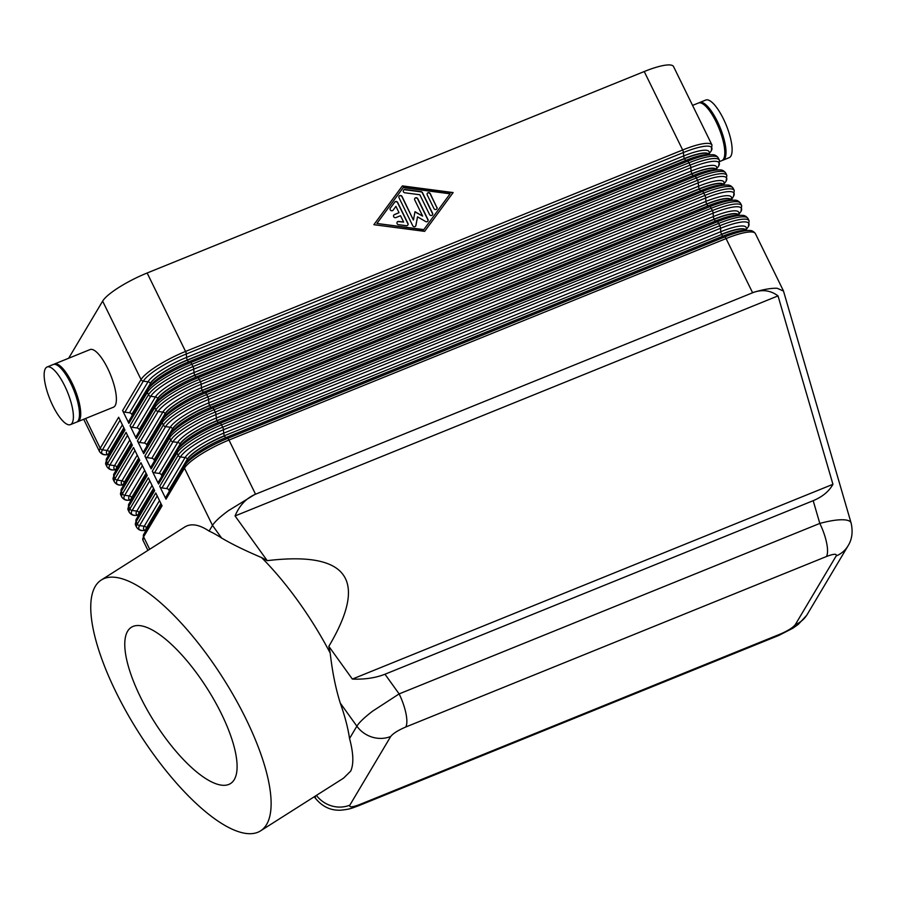 <?xml version="1.0" encoding="UTF-8"?>
<svg xmlns="http://www.w3.org/2000/svg" width="897" height="897" viewBox="0 0 897 897"><rect width="100%" height="100%" fill="white"/><g stroke="black" fill="none" stroke-linecap="round" stroke-linejoin="round"><path stroke-width="1.35" d="M101.294 580A148.577 50.176 57.6 0 1 216.412 668.03A148.577 50.176 57.6 0 1 266.577 824.534A148.577 50.176 57.6 0 1 260.579 830.846A148.577 50.176 57.6 0 1 145.46 742.817A148.577 50.176 57.6 0 1 95.295 586.313A148.577 50.176 57.6 0 1 101.294 580L184.737 527.01C191.061 523.119 199.179 524.476 209.102 531.08A148.577 50.176 57.6 0 1 221.581 538.021C231.919 544.131 245.217 550.635 261.498 557.53L267.216 560.659L235.059 515.943C239.454 505.392 246.283 498.149 255.544 494.213L228.97 440.035L726.065 238.568L752.538 292.613C762.966 289.484 771.185 288.038 777.206 288.273L783.496 291.077L851.085 522.94C850.547 521.235 848.416 520.204 844.705 519.856C838.628 519.397 830.33 520.585 819.813 523.422A27.639 8.432 67.9 0 1 826.675 543.156A27.639 8.432 67.9 0 1 826.417 556.532C833.773 553.752 837.024 553.561 836.172 555.938L795.314 624.615C792.959 627.608 787.958 630.759 780.289 634.067L359.607 804.564A27.639 8.432 67.9 0 1 358.138 805.921A27.639 8.432 67.9 0 1 358.105 805.932A27.639 8.432 67.9 0 1 357.802 806.044M255.544 494.213L752.583 292.781C761.912 289.17 770.4 290.213 778.024 295.887L832.943 484.302C829.03 491.365 822.437 496.826 813.187 500.683L384.981 674.23C375.551 677.93 364.675 679.545 352.353 679.074L328.829 646.345L330.208 653.083C332.305 671.741 335.657 688.425 340.288 703.102A148.577 50.176 57.6 0 1 349.55 738.5C353.496 753.301 353.878 764.177 350.682 771.117L343.517 778.181L260.579 830.846M359.607 804.564C352.252 807.334 349 807.535 349.852 805.147L390.722 736.471C393.065 733.477 398.066 730.326 405.736 727.019A27.639 8.432 -112.1 0 0 405.993 713.653A27.639 8.432 -112.1 0 0 399.131 693.908L372.524 711.22C364.417 717.454 359.192 722.444 356.871 726.178L349.55 738.5M255.443 494.079L228.354 510.707C220.113 516.762 214.82 521.662 212.499 525.384L209.102 531.08M53.831 364.339A31.092 9.486 67.9 0 1 54.403 364.025A31.092 9.486 67.9 0 1 73.498 386.035A31.092 9.486 67.9 0 1 79.452 420.121A31.092 9.486 67.9 0 1 77.77 421.668A31.092 9.486 67.9 0 1 77.131 421.848M54.403 364.025L90.092 349.561A31.092 9.486 67.9 0 1 109.176 371.571A31.092 9.486 67.9 0 1 115.13 405.657A31.092 9.486 67.9 0 1 113.448 407.204L77.77 421.668M72.13 423.092A31.092 9.486 67.9 0 1 70.448 424.629A31.092 9.486 67.9 0 1 51.364 402.618A31.092 9.486 67.9 0 1 45.411 368.532A31.092 9.486 67.9 0 1 47.093 366.996A31.092 9.486 67.9 0 1 66.176 389.006A31.092 9.486 67.9 0 1 72.13 423.092M47.093 366.996L53.192 364.518A31.092 9.486 67.9 0 1 72.276 386.529A31.092 9.486 67.9 0 1 78.23 420.615A31.092 9.486 67.9 0 1 76.548 422.162L70.448 424.629M692.574 105.398L698.494 102.998A31.092 9.486 67.9 0 1 717.589 125.008A31.092 9.486 67.9 0 1 723.531 159.083A31.092 9.486 67.9 0 1 721.85 160.63L719.82 161.46M699.133 102.819A31.092 9.486 67.9 0 1 699.716 102.493L705.816 100.027A31.092 9.486 67.9 0 1 724.899 122.037A31.092 9.486 67.9 0 1 730.853 156.123A31.092 9.486 67.9 0 1 729.171 157.67L723.072 160.137A31.092 9.486 67.9 0 1 722.433 160.316M699.716 102.493A31.092 9.486 67.9 0 1 718.8 124.504A31.092 9.486 67.9 0 1 724.754 158.59A31.092 9.486 67.9 0 1 723.072 160.137M129.09 420.816A2.769 2.568 30.8 0 0 128.899 423.406L147.343 392.393L148.487 394.714L130.031 425.739L136.322 438.566L154.766 407.541L155.91 409.873L137.454 440.887L143.744 453.714L162.189 422.7L163.332 425.021L144.877 456.035L151.167 468.873L169.611 437.848L170.755 440.18L152.299 471.194L158.59 484.021L177.045 453.007L178.178 455.328A2.769 2.568 30.8 0 0 180.432 456.932A40.085 8.611 -26.1 0 1 223.443 429.741L720.538 228.287A40.085 8.611 -26.1 0 1 748.277 226.795L748.401 226.605A2.769 2.568 -149.2 0 1 748.277 226.795L745.923 229.991M68.643 358.262L102.639 301.123A41.464 8.903 153.9 0 1 118.942 287.376A41.464 8.903 153.9 0 1 147.142 273.002L185.567 351.445A2.769 0.841 67.9 0 1 186.094 352.768A2.769 0.841 67.9 0 1 186.329 353.979L683.424 152.524A40.085 8.611 -26.1 0 1 711.153 151.032A2.769 2.568 -149.2 0 0 711.287 150.842L711.983 145.034L673.557 66.591A41.464 8.903 153.9 0 0 667.794 64.943A41.464 8.903 153.9 0 0 644.237 71.536L682.662 149.978L185.567 351.445A41.464 8.903 153.9 0 0 157.379 365.819A41.464 8.903 153.9 0 0 141.064 379.566L122.609 410.579L128.899 423.406M122.609 410.579A2.769 2.568 30.8 0 0 124.862 412.183L129.549 412.799A2.769 2.568 30.8 0 1 131.792 414.403L131.904 414.638A2.769 2.568 30.8 0 1 132.173 415.603M136.512 435.964A2.769 2.568 30.8 0 0 136.322 438.566M130.031 425.739A2.769 2.568 30.8 0 0 132.285 427.342L136.972 427.959A2.769 2.568 30.8 0 1 139.214 429.562L139.327 429.786A2.769 2.568 30.8 0 1 139.596 430.751M143.935 451.124A2.769 2.568 30.8 0 0 143.744 453.714M137.454 440.887A2.769 2.568 30.8 0 0 139.708 442.49L144.395 443.107A2.769 2.568 30.8 0 1 146.637 444.71L146.749 444.946A2.769 2.568 30.8 0 1 147.018 445.91M151.358 466.272A2.769 2.568 30.8 0 0 151.167 468.873M144.877 456.035A2.769 2.568 30.8 0 0 147.13 457.649L151.817 458.266A2.769 2.568 30.8 0 1 154.06 459.869L154.172 460.094A2.769 2.568 30.8 0 1 154.441 461.058M158.78 481.431A2.769 2.568 30.8 0 0 158.59 484.021M152.299 471.194A2.769 2.568 30.8 0 0 154.553 472.797L159.24 473.414A2.769 2.568 30.8 0 1 161.482 475.018L161.595 475.253A2.769 2.568 30.8 0 1 161.864 476.217M166.203 496.579A2.769 2.568 30.8 0 0 166.012 499.169L184.468 468.156L212.499 525.384L221.581 538.021M746.349 230.686L746.091 230.361A34.557 7.423 153.9 0 0 721.659 234.487L224.452 435.718A2.769 0.841 67.9 0 1 223.925 434.383A2.769 0.841 67.9 0 1 223.689 433.173L223.443 429.741A2.769 0.841 67.9 0 0 223.207 428.531A2.769 0.841 67.9 0 0 222.68 427.207L221.548 424.875L718.643 223.42L719.775 225.741L222.68 427.207A41.464 8.903 153.9 0 0 194.492 441.582A41.464 8.903 153.9 0 0 178.178 455.328L159.722 486.342A2.769 2.568 30.8 0 0 161.976 487.946L166.663 488.562A2.769 2.568 30.8 0 1 168.905 490.177L169.028 490.401A2.769 2.568 30.8 0 1 169.286 491.365M127.598 631.241A92.537 31.249 57.6 0 1 131.332 627.306A92.537 31.249 57.6 0 1 203.025 682.135A92.537 31.249 57.6 0 1 234.274 779.605A92.537 31.249 57.6 0 1 230.54 783.541A92.537 31.249 57.6 0 1 158.847 728.712A92.537 31.249 57.6 0 1 127.598 631.241M407.855 225.057A1.727 1.603 30.8 0 0 407.832 223.667L397.562 202.7A1.727 1.603 30.8 0 0 394.624 202.307L390.24 208.283A1.727 1.603 30.8 0 0 390.229 208.295L394.758 202.083A1.727 1.603 -149.2 0 1 397.685 202.475L407.967 223.454A1.727 1.603 -149.2 0 1 406.319 225.685L398.515 224.665A1.727 1.603 -149.2 0 1 397.147 222.153A1.727 1.603 -149.2 0 1 398.75 221.424L403.628 222.064L400.522 215.717L395.947 217.567A1.727 1.603 -149.2 0 1 393.716 215.168A1.727 1.603 -149.2 0 1 394.456 214.54L399.03 212.679L395.925 206.332L393.189 210.066A1.727 1.603 -149.2 0 1 390.296 208.171A1.727 1.603 -149.2 0 1 390.374 208.059M399.03 212.679L394.332 214.753A1.727 1.603 30.8 0 0 393.66 215.28M403.628 222.064L398.616 221.637A1.727 1.603 30.8 0 0 397.079 222.277M436.861 208.9A1.727 1.603 30.8 0 0 436.839 207.51L430.156 193.887A1.727 1.603 30.8 0 0 427.219 193.505M436.974 207.297A1.727 1.603 -149.2 0 1 435.404 209.539A1.727 1.603 -149.2 0 1 433.924 208.53L427.241 194.896A1.727 1.603 -149.2 0 1 428.811 192.653A1.727 1.603 -149.2 0 1 430.291 193.662L436.839 207.51M450.092 193.808L403.224 187.652L376.908 223.465L423.653 229.834L450.092 193.808L423.653 229.834M376.908 223.465L423.776 229.61M452.985 192.788L402.237 186.128L373.881 224.71L402.372 185.903L453.142 192.563L424.64 231.359L373.858 224.699M432.466 214.876A1.727 1.603 30.8 0 0 432.455 213.486L422.341 192.855A1.727 1.603 30.8 0 0 420.94 191.857L404.928 189.749A1.727 1.603 30.8 0 0 403.392 190.388M422.476 192.642L432.578 213.262A1.727 1.603 -149.2 0 1 431.009 215.515A1.727 1.603 -149.2 0 1 429.528 214.495L419.852 194.75L404.816 192.777A1.727 1.603 -149.2 0 1 403.448 190.276A1.727 1.603 -149.2 0 1 405.052 189.536L421.074 191.633A1.727 1.603 -149.2 0 1 422.476 192.642L422.341 192.855M413.483 219.799L414.986 211.67L422.633 216.087L414.739 199.964A1.727 1.603 -149.2 0 1 416.309 197.721A1.727 1.603 -149.2 0 1 417.789 198.73L427.981 219.53A1.727 1.603 -149.2 0 1 425.649 221.537L417.52 216.827L415.928 225.483A1.727 1.603 -149.2 0 1 412.732 225.708L399.03 197.744A1.727 1.603 -149.2 0 1 400.6 195.49A1.727 1.603 -149.2 0 1 402.08 196.51L413.36 220.023L401.946 196.723A1.727 1.603 30.8 0 0 399.008 196.353M415.67 226.078A1.727 1.603 30.8 0 0 415.793 225.696L417.52 216.827M427.869 221.144A1.727 1.603 30.8 0 0 427.847 219.754L417.654 198.955A1.727 1.603 30.8 0 0 414.717 198.573M422.633 216.087L414.941 211.939M147.142 273.002L644.237 71.536M261.498 557.53A148.577 50.176 57.6 0 1 330.208 653.083M267.216 560.659C347.98 550.982 368.521 579.54 328.829 646.345M832.943 484.302L352.353 679.074M235.059 515.943L778.024 295.887M315.419 796.031L315.374 798.252M314.286 796.738L315.598 798.487M159.722 486.342L166.012 499.169M149.687 549.267L143.598 536.832L162.054 505.818L155.775 492.991L137.319 524.005L136.176 521.684L154.632 490.67L148.353 477.843L129.897 508.857L128.753 506.536L147.209 475.511L140.919 462.684L122.474 493.698L121.33 491.377L139.786 460.363L133.496 447.536L115.051 478.55L113.908 476.229L132.364 445.215L126.073 432.376L107.629 463.401L106.485 461.069L124.941 430.055L118.651 417.228L100.206 448.242L85.619 418.484M358.105 805.932L778.787 635.446A27.639 8.432 -112.1 0 0 778.82 635.435A27.639 8.432 -112.1 0 0 780.289 634.067M813.187 500.683L819.813 523.422L399.131 693.908L384.981 674.23M848.383 545.253A27.639 25.643 -149.2 0 1 848.08 545.78A27.639 25.643 -149.2 0 1 848.046 545.825A27.639 25.643 -149.2 0 1 836.172 555.938M807.255 614.4A27.639 25.643 -149.2 0 1 807.188 614.512A27.639 25.643 -149.2 0 1 795.314 624.615M106.676 458.479A2.769 2.568 30.8 0 0 106.485 461.069A41.464 8.903 -26.1 0 0 105.846 464.489L106.99 466.81A41.464 8.903 153.9 0 1 107.629 463.401A2.769 2.568 30.8 0 0 109.871 465.005L127.52 435.337M122.384 424.842L107.135 450.462A2.769 2.568 -149.2 0 1 109.389 452.077L123.831 427.791M123.943 428.026L109.501 452.301A34.557 7.423 153.9 0 0 108.851 454.813M109.77 453.265A2.769 2.568 30.8 0 0 109.501 452.301L109.389 452.077A34.557 7.423 -26.1 0 0 108.829 454.846L105.981 454.757A40.085 8.611 -26.1 0 1 102.449 449.846L120.097 420.177M105.981 454.757C103.48 455.048 101.339 454.005 99.556 451.651A41.464 8.903 153.9 0 1 100.206 448.242A2.769 2.568 30.8 0 0 102.449 449.846L107.135 450.462A35.936 7.714 153.9 0 0 108.716 454.712M709.235 154.923L708.978 154.598A34.557 7.423 153.9 0 0 684.546 158.724L187.451 360.19A2.769 0.841 -112.1 0 0 188.112 361.278A2.769 0.841 -112.1 0 0 188.74 361.839L685.835 160.384A35.936 7.714 -26.1 0 1 707.52 154.643L711.848 154.755C714.36 154.475 716.501 155.506 718.273 157.861A41.464 8.903 -26.1 0 0 712.51 156.213A41.464 8.903 -26.1 0 0 688.941 162.805L690.085 165.138L192.99 366.593L191.857 364.272L688.941 162.805A2.769 0.841 -112.1 0 0 688.279 161.718A2.769 0.841 -112.1 0 0 687.651 161.157L190.556 362.612A40.085 8.611 153.9 0 0 148.196 388.827A40.085 8.611 153.9 0 0 147.534 389.803A2.769 2.568 -149.2 0 0 147.411 389.993L128.955 421.007M191.184 363.173A2.769 0.841 -112.1 0 0 190.556 362.612L188.74 361.839A35.936 7.714 -26.1 0 0 150.752 385.34L147.411 389.993A2.769 2.568 -149.2 0 0 147.343 392.393A41.464 8.903 -26.1 0 1 163.658 378.646A41.464 8.903 -26.1 0 1 191.857 364.272A2.769 0.841 -112.1 0 0 191.184 363.173M711.983 145.034A41.464 8.903 153.9 0 0 706.219 143.385A41.464 8.903 153.9 0 0 682.662 149.978A2.769 0.841 67.9 0 1 683.178 151.313A2.769 0.841 67.9 0 1 683.424 152.524L683.66 155.955L186.565 357.41A35.936 7.714 153.9 0 0 147.994 381.786L129.549 412.799M124.862 412.183L143.307 381.169A40.085 8.611 -26.1 0 1 186.329 353.979L186.565 357.41A2.769 0.841 67.9 0 0 186.811 358.621A2.769 0.841 67.9 0 0 187.338 359.955L684.422 158.489A2.769 0.841 67.9 0 1 683.906 157.166A2.769 0.841 67.9 0 1 683.66 155.955A35.936 7.714 153.9 0 1 708.787 154.138M102.639 301.123L141.064 379.566A2.769 2.568 30.8 0 0 143.307 381.169L147.994 381.786A2.769 2.568 30.8 0 1 150.248 383.389A34.557 7.423 -26.1 0 1 187.338 359.955L187.451 360.19A34.557 7.423 153.9 0 0 150.36 383.624A2.769 2.568 -149.2 0 1 150.416 385.811M708.809 154.228L711.287 150.842M131.792 414.403L150.36 383.624L131.904 414.638M708.978 154.598L708.865 154.374A34.557 7.423 -26.1 0 0 684.422 158.489L684.546 158.724A2.769 0.841 -112.1 0 0 685.207 159.823A2.769 0.841 -112.1 0 0 685.835 160.384L687.651 161.157A40.085 8.611 153.9 0 1 711.848 154.755M114.098 473.627A2.769 2.568 30.8 0 0 113.908 476.229A41.464 8.903 -26.1 0 0 113.269 479.637L114.412 481.958A41.464 8.903 153.9 0 1 115.051 478.55A2.769 2.568 -149.2 0 0 117.294 480.153L134.942 450.485M129.807 439.99L114.558 465.621A2.769 2.568 -149.2 0 1 116.812 467.225L131.254 442.95M131.366 443.174L116.924 467.46A34.557 7.423 153.9 0 0 116.274 469.961M117.193 468.425A2.769 2.568 30.8 0 0 116.924 467.46L116.812 467.225A34.557 7.423 -26.1 0 0 116.251 470.006M121.521 488.787A2.769 2.568 30.8 0 0 121.33 491.377A41.464 8.903 -26.1 0 0 120.691 494.785L121.835 497.117A41.464 8.903 153.9 0 1 122.474 493.698A2.769 2.568 -149.2 0 0 124.717 495.312L142.376 465.644M137.23 455.149L121.981 480.77A2.769 2.568 -149.2 0 1 124.235 482.373L138.676 458.098M138.788 458.333L124.347 482.608A34.557 7.423 153.9 0 0 123.696 485.12M124.616 483.573A2.769 2.568 30.8 0 0 124.347 482.608L124.235 482.373A34.557 7.423 -26.1 0 0 123.674 485.154L120.837 485.064A40.085 8.611 -26.1 0 1 117.294 480.153L121.981 480.77A35.936 7.714 153.9 0 0 123.573 485.019M128.944 503.935A2.769 2.568 30.8 0 0 128.753 506.536A41.464 8.903 -26.1 0 0 128.114 509.945L129.258 512.265A41.464 8.903 153.9 0 1 129.897 508.857A2.769 2.568 -149.2 0 0 132.139 510.46L149.799 480.792M144.652 470.297L129.403 495.929A2.769 2.568 -149.2 0 1 131.657 497.532L146.099 473.246M146.211 473.481L131.769 497.757A34.557 7.423 153.9 0 0 131.119 500.268M132.038 498.721A2.769 2.568 30.8 0 0 131.769 497.757L131.657 497.532A34.557 7.423 -26.1 0 0 131.097 500.313L128.26 500.223A40.085 8.611 -26.1 0 1 124.717 495.312L129.403 495.929A35.936 7.714 153.9 0 0 130.996 500.167M136.366 519.094A2.769 2.568 30.8 0 0 136.176 521.684A41.464 8.903 -26.1 0 0 135.537 525.093L136.68 527.414A41.464 8.903 153.9 0 1 137.319 524.005A2.769 2.568 -149.2 0 0 139.562 525.608L157.222 495.94M152.075 485.456L136.826 511.077A2.769 2.568 -149.2 0 1 139.08 512.68L153.522 488.405M153.634 488.63L139.192 512.916A34.557 7.423 153.9 0 0 138.542 515.427A34.557 7.423 -26.1 0 1 139.08 512.68L139.192 512.916A2.769 2.568 30.8 0 1 139.461 513.88M143.789 534.242A2.769 2.568 30.8 0 0 143.598 536.832A41.464 8.903 -26.1 0 0 142.959 540.252L147.927 550.377M159.498 500.604L144.249 526.225A2.769 2.568 -149.2 0 1 146.503 527.84L160.944 503.553M161.056 503.789L146.615 528.064A34.557 7.423 153.9 0 0 145.964 530.576M146.884 529.028A2.769 2.568 30.8 0 0 146.615 528.064L146.503 527.84A34.557 7.423 -26.1 0 0 145.942 530.609M716.658 170.071L716.4 169.757A34.557 7.423 153.9 0 0 691.968 173.872L194.873 375.338A2.769 0.841 -112.1 0 0 195.535 376.426A2.769 0.841 -112.1 0 0 196.163 376.998L693.258 175.532A35.936 7.714 -26.1 0 1 714.943 169.802L719.271 169.903C721.782 169.623 723.924 170.654 725.695 173.009A41.464 8.903 -26.1 0 0 719.932 171.372A41.464 8.903 -26.1 0 0 696.364 177.965L697.507 180.286L200.412 381.741L199.28 379.42L696.364 177.965A2.769 0.841 -112.1 0 0 695.702 176.866A2.769 0.841 -112.1 0 0 695.074 176.305L197.979 377.76A40.085 8.611 153.9 0 0 155.618 403.975A40.085 8.611 153.9 0 0 154.957 404.951A2.769 2.568 -149.2 0 0 154.833 405.141L136.378 436.155M198.607 378.332A2.769 0.841 -112.1 0 0 197.979 377.76L196.163 376.998A35.936 7.714 -26.1 0 0 158.175 400.499L154.833 405.141A2.769 2.568 -149.2 0 0 154.766 407.541A41.464 8.903 -26.1 0 1 171.08 393.805A41.464 8.903 -26.1 0 1 199.28 379.42A2.769 0.841 -112.1 0 0 198.607 378.332M718.71 166.001L719.405 160.182A41.464 8.903 153.9 0 0 713.642 158.534A41.464 8.903 153.9 0 0 690.085 165.138A2.769 0.841 67.9 0 1 690.612 166.461A2.769 0.841 67.9 0 1 690.847 167.672A40.085 8.611 -26.1 0 1 718.575 166.192L718.71 166.001A2.769 2.568 -149.2 0 1 718.575 166.192L716.232 169.387M157.838 400.959A2.769 2.568 -149.2 0 0 157.782 398.773A34.557 7.423 153.9 0 1 194.873 375.338L194.761 375.103A2.769 0.841 67.9 0 1 194.234 373.78A2.769 0.841 67.9 0 1 193.987 372.569L193.752 369.138A2.769 0.841 67.9 0 0 193.517 367.927A2.769 0.841 67.9 0 0 192.99 366.593A41.464 8.903 153.9 0 0 164.801 380.978A41.464 8.903 153.9 0 0 148.487 394.714A2.769 2.568 30.8 0 0 150.73 396.317A40.085 8.611 -26.1 0 1 193.752 369.138L690.847 167.672L691.082 171.103L193.987 372.569A35.936 7.714 153.9 0 0 155.428 396.934L136.972 427.959M132.285 427.342L150.73 396.317L155.428 396.934A2.769 2.568 30.8 0 1 157.67 398.548A34.557 7.423 -26.1 0 1 194.761 375.103L691.856 173.648A2.769 0.841 67.9 0 1 691.329 172.314A2.769 0.841 67.9 0 1 691.082 171.103A35.936 7.714 153.9 0 1 716.21 169.298M139.214 429.562L157.67 398.548L139.327 429.786M716.4 169.757L716.288 169.522A34.557 7.423 -26.1 0 0 691.856 173.648L691.968 173.872A2.769 0.841 -112.1 0 0 692.63 174.971A2.769 0.841 -112.1 0 0 693.258 175.532L695.074 176.305A40.085 8.611 153.9 0 1 719.271 169.903M724.081 185.231L723.823 184.905A34.557 7.423 153.9 0 0 699.391 189.032L202.296 390.487A2.769 0.841 -112.1 0 0 202.957 391.585A2.769 0.841 -112.1 0 0 203.585 392.146L700.68 190.691A35.936 7.714 -26.1 0 1 722.377 184.95L726.693 185.062C729.205 184.771 731.347 185.814 733.118 188.168A41.464 8.903 -26.1 0 0 727.355 186.52A41.464 8.903 -26.1 0 0 703.786 193.113L704.93 195.434L207.835 396.9L206.702 394.579L703.786 193.113A2.769 0.841 -112.1 0 0 703.125 192.025A2.769 0.841 -112.1 0 0 702.497 191.453L205.402 392.92A40.085 8.611 153.9 0 0 163.041 419.123A40.085 8.611 153.9 0 0 162.391 420.099A2.769 2.568 -149.2 0 0 162.256 420.301L143.8 451.314M206.03 393.48A2.769 0.841 -112.1 0 0 205.402 392.92L203.585 392.146A35.936 7.714 -26.1 0 0 165.597 415.647L162.256 420.301A2.769 2.568 -149.2 0 0 162.189 422.7A41.464 8.903 -26.1 0 1 178.503 408.954A41.464 8.903 -26.1 0 1 206.702 394.579A2.769 0.841 -112.1 0 0 206.03 393.48M726.133 181.149L726.828 175.341A41.464 8.903 153.9 0 0 721.065 173.693A41.464 8.903 153.9 0 0 697.507 180.286A2.769 0.841 67.9 0 1 698.034 181.62A2.769 0.841 67.9 0 1 698.27 182.831A40.085 8.611 -26.1 0 1 725.998 181.34L726.133 181.149A2.769 2.568 -149.2 0 1 725.998 181.34L723.655 184.535M165.261 416.107A2.769 2.568 -149.2 0 0 165.205 413.932A34.557 7.423 153.9 0 1 202.296 390.487L202.184 390.262A2.769 0.841 67.9 0 1 201.657 388.928A2.769 0.841 67.9 0 1 201.421 387.717L201.175 384.286A2.769 0.841 67.9 0 0 200.939 383.075A2.769 0.841 67.9 0 0 200.412 381.741A41.464 8.903 153.9 0 0 172.224 396.126A41.464 8.903 153.9 0 0 155.91 409.873A2.769 2.568 30.8 0 0 158.152 411.476A40.085 8.611 -26.1 0 1 201.175 384.286L698.27 182.831L698.505 186.262L201.421 387.717A35.936 7.714 153.9 0 0 162.85 412.093L144.395 443.107M139.708 442.49L158.152 411.476L162.85 412.093A2.769 2.568 30.8 0 1 165.093 413.696A34.557 7.423 -26.1 0 1 202.184 390.262L699.279 188.796A2.769 0.841 67.9 0 1 698.752 187.473A2.769 0.841 67.9 0 1 698.505 186.262A35.936 7.714 153.9 0 1 723.632 184.446M146.637 444.71L165.093 413.696L146.749 444.946M723.823 184.905L723.711 184.681A34.557 7.423 -26.1 0 0 699.279 188.796L699.391 189.032A2.769 0.841 -112.1 0 0 700.052 190.119A2.769 0.841 -112.1 0 0 700.68 190.691L702.497 191.453A40.085 8.611 153.9 0 1 726.693 185.062M731.504 200.379L731.246 200.065A34.557 7.423 153.9 0 0 706.814 204.18L209.719 405.646A2.769 0.841 -112.1 0 0 210.38 406.733A2.769 0.841 -112.1 0 0 211.008 407.294L708.103 205.839A35.936 7.714 -26.1 0 1 729.799 200.098L734.116 200.21C736.628 199.93 738.769 200.962 740.541 203.316A41.464 8.903 -26.1 0 0 734.778 201.668A41.464 8.903 -26.1 0 0 711.209 208.261L712.353 210.593L215.258 412.048L214.125 409.727L711.209 208.261A2.769 0.841 -112.1 0 0 710.547 207.173A2.769 0.841 -112.1 0 0 709.919 206.613L212.824 408.068A40.085 8.611 153.9 0 0 170.464 434.283A40.085 8.611 153.9 0 0 169.813 435.258A2.769 2.568 -149.2 0 0 169.679 435.449L151.223 466.462M213.452 408.628A2.769 0.841 -112.1 0 0 212.824 408.068L211.008 407.294A35.936 7.714 -26.1 0 0 173.02 430.795L169.679 435.449A2.769 2.568 -149.2 0 0 169.611 437.848A41.464 8.903 -26.1 0 1 185.926 424.102A41.464 8.903 -26.1 0 1 214.125 409.727A2.769 0.841 -112.1 0 0 213.452 408.628M731.077 199.683L733.421 196.488A2.769 2.568 -149.2 0 0 733.555 196.297L734.251 190.489A41.464 8.903 153.9 0 0 728.487 188.841A41.464 8.903 153.9 0 0 704.93 195.434A2.769 0.841 67.9 0 1 705.457 196.768A2.769 0.841 67.9 0 1 705.692 197.979A40.085 8.611 -26.1 0 1 733.421 196.488L731.279 200.109M172.684 431.266A2.769 2.568 -149.2 0 0 172.628 429.08A34.557 7.423 153.9 0 1 209.719 405.646L209.606 405.41A2.769 0.841 67.9 0 1 209.079 404.076A2.769 0.841 67.9 0 1 208.844 402.865L208.597 399.445A2.769 0.841 67.9 0 0 208.362 398.223A2.769 0.841 67.9 0 0 207.835 396.9A41.464 8.903 153.9 0 0 179.647 411.275A41.464 8.903 153.9 0 0 163.332 425.021A2.769 2.568 30.8 0 0 165.586 426.624A40.085 8.611 -26.1 0 1 208.597 399.445L705.692 197.979L705.928 201.41L208.844 402.865A35.936 7.714 153.9 0 0 170.273 427.241L151.817 458.266M147.13 457.649L165.586 426.624L170.273 427.241A2.769 2.568 30.8 0 1 172.516 428.844A34.557 7.423 -26.1 0 1 209.606 405.41L706.701 203.955A2.769 0.841 67.9 0 1 706.174 202.621A2.769 0.841 67.9 0 1 705.928 201.41A35.936 7.714 153.9 0 1 731.055 199.605M154.06 459.869L172.516 428.844L154.172 460.094M731.246 200.065L731.133 199.829A34.557 7.423 -26.1 0 0 706.701 203.955L706.814 204.18A2.769 0.841 -112.1 0 0 707.475 205.278A2.769 0.841 -112.1 0 0 708.103 205.839L709.919 206.613A40.085 8.611 153.9 0 1 734.116 200.21M738.926 215.527L738.668 215.213A34.557 7.423 153.9 0 0 714.236 219.339L217.141 420.794A2.769 0.841 -112.1 0 0 217.803 421.893A2.769 0.841 -112.1 0 0 218.431 422.453L715.526 220.987A35.936 7.714 -26.1 0 1 737.222 215.258L741.539 215.37C744.05 215.078 746.192 216.121 747.963 218.476A41.464 8.903 -26.1 0 0 742.2 216.827A41.464 8.903 -26.1 0 0 718.643 223.42A2.769 0.841 -112.1 0 0 717.97 222.321A2.769 0.841 -112.1 0 0 717.342 221.761L220.247 423.227A40.085 8.611 153.9 0 0 177.886 449.431A40.085 8.611 153.9 0 0 177.236 450.406A2.769 2.568 -149.2 0 0 177.101 450.597L158.646 481.622M220.875 423.788A2.769 0.841 -112.1 0 0 220.247 423.227L218.431 422.453A35.936 7.714 -26.1 0 0 180.443 445.955L177.101 450.597A2.769 2.568 -149.2 0 0 177.045 453.007A41.464 8.903 -26.1 0 1 193.348 439.261A41.464 8.903 -26.1 0 1 221.548 424.875A2.769 0.841 -112.1 0 0 220.875 423.788M740.978 211.457L741.684 205.637A41.464 8.903 153.9 0 0 735.91 204A41.464 8.903 153.9 0 0 712.353 210.593A2.769 0.841 67.9 0 1 712.88 211.916A2.769 0.841 67.9 0 1 713.115 213.138A40.085 8.611 -26.1 0 1 740.844 211.647L740.978 211.457A2.769 2.568 -149.2 0 1 740.844 211.647L738.5 214.843M180.106 446.414A2.769 2.568 -149.2 0 0 180.05 444.228A34.557 7.423 153.9 0 1 217.141 420.794L217.029 420.57A2.769 0.841 67.9 0 1 216.502 419.235A2.769 0.841 67.9 0 1 216.267 418.024L216.02 414.593A2.769 0.841 67.9 0 0 215.785 413.382A2.769 0.841 67.9 0 0 215.258 412.048A41.464 8.903 153.9 0 0 187.069 426.434A41.464 8.903 153.9 0 0 170.755 440.18A2.769 2.568 30.8 0 0 173.009 441.784A40.085 8.611 -26.1 0 1 216.02 414.593L713.115 213.138L713.35 216.558L216.267 418.024A35.936 7.714 153.9 0 0 177.696 442.4L159.24 473.414M154.553 472.797L173.009 441.784L177.696 442.4A2.769 2.568 30.8 0 1 179.938 444.004A34.557 7.423 -26.1 0 1 217.029 420.57L714.124 219.103A2.769 0.841 67.9 0 1 713.597 217.769A2.769 0.841 67.9 0 1 713.35 216.558A35.936 7.714 153.9 0 1 738.478 214.753M161.482 475.018L180.05 444.228L161.595 475.253M738.668 215.213L738.556 214.977A34.557 7.423 -26.1 0 0 714.124 219.103L714.236 219.339A2.769 0.841 -112.1 0 0 714.898 220.427A2.769 0.841 -112.1 0 0 715.526 220.987L717.342 221.761A40.085 8.611 153.9 0 1 741.539 215.37M187.529 461.574A2.769 2.568 -149.2 0 0 187.473 459.387A34.557 7.423 153.9 0 1 224.564 435.953A2.769 0.841 -112.1 0 0 225.225 437.041A2.769 0.841 -112.1 0 0 225.853 437.601A35.936 7.714 -26.1 0 0 187.865 461.103L184.524 465.756A2.769 2.568 -149.2 0 0 184.468 468.156A41.464 8.903 -26.1 0 1 200.771 454.409A41.464 8.903 -26.1 0 1 228.97 440.035A2.769 0.841 -112.1 0 0 228.309 438.936A2.769 0.841 -112.1 0 0 227.681 438.375A40.085 8.611 153.9 0 0 185.309 464.59A40.085 8.611 153.9 0 0 184.659 465.565A2.769 2.568 -149.2 0 0 184.524 465.756L166.08 496.77M168.905 490.177L187.361 459.152A34.557 7.423 -26.1 0 1 224.452 435.718L721.659 234.487A2.769 0.841 -112.1 0 0 722.32 235.586A2.769 0.841 -112.1 0 0 722.948 236.146L724.765 236.92L227.681 438.375L225.853 437.601L722.948 236.146A35.936 7.714 -26.1 0 1 744.645 230.406L748.961 230.518A40.085 8.611 153.9 0 0 724.765 236.92A2.769 0.841 -112.1 0 1 725.393 237.481A2.769 0.841 -112.1 0 1 726.065 238.568A41.464 8.903 -26.1 0 1 749.623 231.975A41.464 8.903 -26.1 0 1 755.386 233.624L783.35 290.695M748.401 226.605L749.107 220.797A41.464 8.903 153.9 0 0 743.333 219.148A41.464 8.903 153.9 0 0 719.775 225.741A2.769 0.841 67.9 0 1 720.302 227.076A2.769 0.841 67.9 0 1 720.538 228.287L720.784 231.718L223.689 433.173A35.936 7.714 153.9 0 0 185.118 457.548L166.663 488.562M161.976 487.946L180.432 456.932L185.118 457.548A2.769 2.568 30.8 0 1 187.361 459.152L169.028 490.401M746.091 230.361L745.979 230.137A34.557 7.423 -26.1 0 0 721.547 234.263A2.769 0.841 67.9 0 1 721.02 232.928A2.769 0.841 67.9 0 1 720.784 231.718A35.936 7.714 153.9 0 1 745.9 229.901M390.722 736.471A27.639 25.643 -149.2 0 1 372.255 737.155A27.639 25.643 -149.2 0 1 356.871 726.178L340.288 703.102M349.852 805.147A27.639 25.643 -149.2 0 1 331.397 805.831A27.639 25.643 -149.2 0 1 316.417 795.392M145.919 530.598L143.105 530.519A40.085 8.611 -26.1 0 1 139.562 525.608L144.249 526.225A35.936 7.714 153.9 0 0 145.841 530.475M138.497 515.439L135.682 515.371A40.085 8.611 -26.1 0 1 132.139 510.46L136.826 511.077A35.936 7.714 153.9 0 0 138.418 515.327M116.229 469.983L113.403 469.916A40.085 8.611 -26.1 0 1 109.871 465.005L114.558 465.621A35.936 7.714 153.9 0 0 116.15 469.86M405.736 727.019L826.417 556.532M848.046 545.825L807.188 614.512M124.324 428.8L106.552 458.67L105.846 464.489M131.747 443.948L113.975 473.829L113.269 479.637M139.17 459.107L121.398 488.977L120.691 494.785M146.592 474.255L128.82 504.125L128.114 509.945M154.015 489.414L136.243 519.285L135.537 525.093M161.438 504.563L143.666 534.433L142.959 540.252M733.555 196.297L731.279 200.121M747.963 218.476L749.107 220.797M748.961 230.518C751.473 230.237 753.615 231.269 755.386 233.624M740.541 203.316L741.684 205.637M733.118 188.168L734.251 190.489M725.695 173.009L726.828 175.341M718.273 157.861L719.405 160.182M143.105 530.519C140.594 530.811 138.452 529.768 136.68 527.414M135.682 515.371C133.171 515.652 131.029 514.62 129.258 512.265M128.26 500.223C125.748 500.504 123.607 499.472 121.835 497.117M120.837 485.064C118.326 485.355 116.184 484.313 114.412 481.958M113.403 469.916C110.903 470.196 108.761 469.165 106.99 466.81M83.69 419.269L99.556 451.651M315.408 798.229C322.359 806.773 330.892 810.753 341.017 810.17C350.805 809.083 351.265 808.332 358.138 805.91M806.616 615.42L798.274 624.39L792.769 628.281L779.089 635.3M848.08 545.768C852.083 539.355 853.081 531.742 851.085 522.94L851.085 522.94"/></g></svg>
